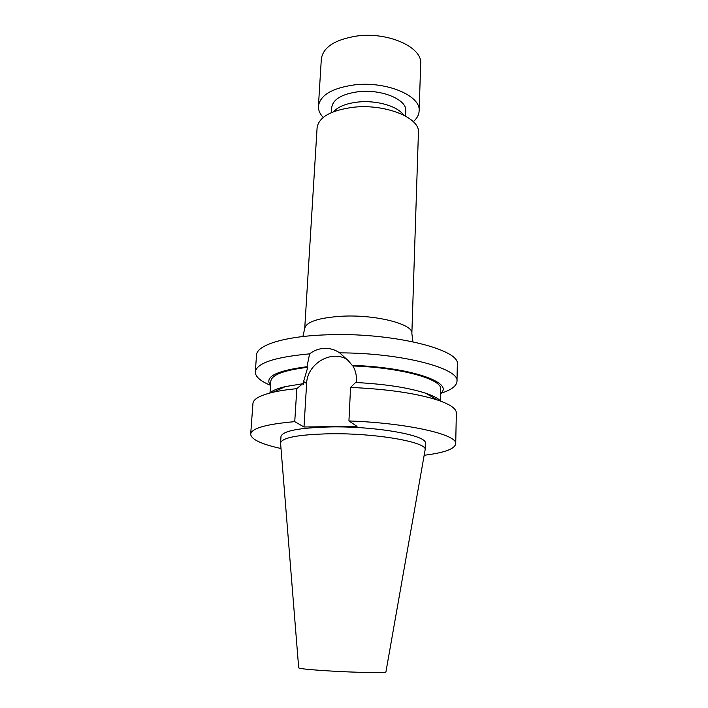<?xml version="1.0" encoding="UTF-8"?>
<svg xmlns="http://www.w3.org/2000/svg" width="708" height="708" viewBox="0 0 708 708"><rect width="100%" height="100%" fill="white"/><g stroke="black" fill="none" stroke-linecap="round" stroke-linejoin="round"><path stroke-width="1.06" d="M413.304 121.679C417.012 118.422 418.959 114.829 419.136 110.917L420.685 63.729C422.605 47.312 388.037 31.568 356.637 36.055C334.84 39.604 323.069 47.268 321.326 59.038L318.423 106.165C318.237 110.076 319.83 113.838 323.22 117.431M419.136 110.917C421.056 95.668 385.94 80.871 354.115 84.925C332.017 88.146 320.122 95.226 318.423 106.165M405.569 116.068L405.764 110.891C407.144 99.598 381.373 88.836 358.115 91.748C341.814 94.067 333.026 99.288 331.742 107.395L331.441 112.572M403.436 114.953C397.754 106.138 376.178 99.925 357.593 102.094C346.159 103.465 338.194 106.651 333.68 111.66M411.861 333.486L418.428 132.511C420.34 117.802 384.984 103.457 352.956 107.306C330.724 110.377 318.777 117.183 317.096 127.732L304.723 328.432C306.21 321.795 318.689 317.715 342.15 316.211C376.01 314.405 413.702 324.237 411.861 333.486L412.923 341.734M328.68 670.91C309.405 669.697 299.413 668.679 298.696 667.865L280.563 442.934C282.218 437.535 298.811 434.482 330.353 433.765C376.391 433.057 427.641 442.243 425.136 449.757L385.913 671.972C387.391 673.131 356.212 672.6 328.68 670.91M425.136 449.757L425.322 443.296C427.827 435.526 376.674 426.119 330.716 426.924C299.227 427.721 282.651 430.906 280.988 436.491L280.563 442.934M440.783 401.188C438.323 398.454 433.287 395.799 425.667 393.214C408.339 387.63 384.975 384.046 355.584 382.488L350.557 387.426L348.938 420.95L357.027 426.375L304.006 426.977L294.749 421.658L296.82 388.648L302.626 383.771L303.431 384.32L303.608 381.479L307.776 367.293L306.989 366.709L309.6 353.858C314.042 350.425 319.007 348.584 324.485 348.336C329.981 348.194 335.043 349.708 339.69 352.867L348.309 360.699L352.221 365.381C410.454 367.142 454.846 382.842 440.535 393.391C451.129 390.073 456.607 386.072 456.979 381.373L457.324 364.523C461.2 349.336 389.958 331.84 325.238 334.884C283.961 336.362 256.588 345.274 256.544 355.053L255.296 371.859C255.225 376.576 260.305 381.072 270.518 385.347M309.6 353.858C274.801 357.089 256.703 363.089 255.296 371.859M456.979 381.373C459.899 368.39 401.551 352.867 339.69 352.867M306.989 366.709C276.164 370.726 264.013 376.948 270.536 385.373M307.776 367.293C283.996 370.213 271.686 374.824 270.837 381.116L270.005 392.993M352.221 365.381L352.929 365.974C355.443 370.346 356.611 375.072 356.425 380.169L356.319 382.524M440.349 401.029L440.642 389.126C442.473 379.276 401.277 367.558 352.929 365.974M280.235 388.94L273.323 392.108M437.128 399.834L430.544 396.029M302.626 383.771L285.351 386.603C277.527 388.453 272.261 390.621 269.562 393.108M296.82 388.648C287.536 389.55 279.589 390.754 272.978 392.267C259.969 395.374 253.296 399.082 252.96 403.383L250.676 434.163C251.163 439.376 261.27 444.164 280.996 448.518M424.18 455.271C444.226 452.793 454.74 448.978 455.713 443.827L456.341 412.976C456.403 408.658 450.111 404.339 437.464 400.029C416.162 393.267 387.196 389.064 350.557 387.426M294.749 421.658C266.199 424.145 251.508 428.305 250.676 434.163M455.713 443.827C457.97 434.677 407.985 423.012 348.938 420.95M304.006 426.977L306.617 383.577C307.086 363.779 331.397 349.327 347.292 359.602M303.608 381.479L306.617 383.577M285.351 386.603L272.978 392.267M425.667 393.214L437.464 400.029M304.723 328.432L302.891 336.539"/></g></svg>
